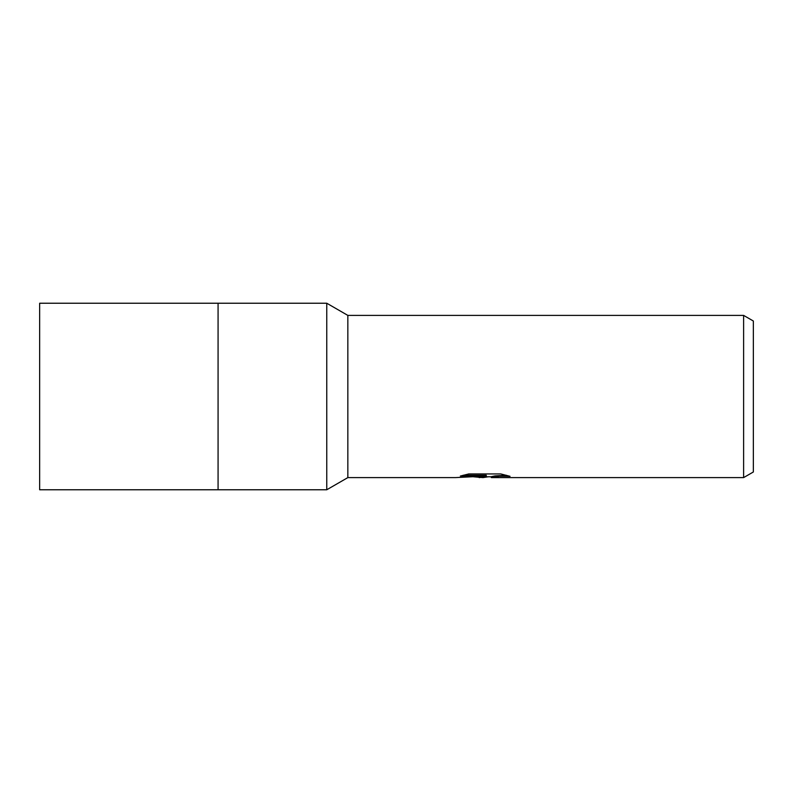 <?xml version="1.0" encoding="UTF-8"?>
<svg xmlns="http://www.w3.org/2000/svg" width="793" height="793" viewBox="0 0 793 793"><rect width="100%" height="100%" fill="white"/><g stroke="black" fill="none" stroke-linecap="round" stroke-linejoin="round"><path stroke-width="1.19" d="M218.075 489.767L218.075 303.233L326.766 303.233L326.766 489.767L218.075 489.767L218.075 303.233L218.075 489.767L39.65 489.767L39.65 303.233L218.075 303.233M463.251 475.235L486.258 475.235L486.258 476.058L455.42 477.604L347.84 477.604L347.84 315.396L743.616 315.396L753.35 321.016L753.35 471.984L743.616 477.604L491.601 477.604L491.531 476.613L495.09 475.889L506.38 475.265M488.171 476.791L483.006 477.604L473.58 476.801M483.006 477.604L484.265 476.94L479.17 477.604M743.616 477.604L743.616 315.396M326.766 489.767L347.84 477.604L347.84 315.396L326.766 303.233M486.258 476.058L460.327 476.058L468.772 473.936L500.76 473.936L510.048 476.315L499.283 476.246L491.293 477.555M484.265 476.196L484.265 476.94M473.867 476.791L483.899 476.216M484.265 476.791L491.293 476.791"/></g></svg>
